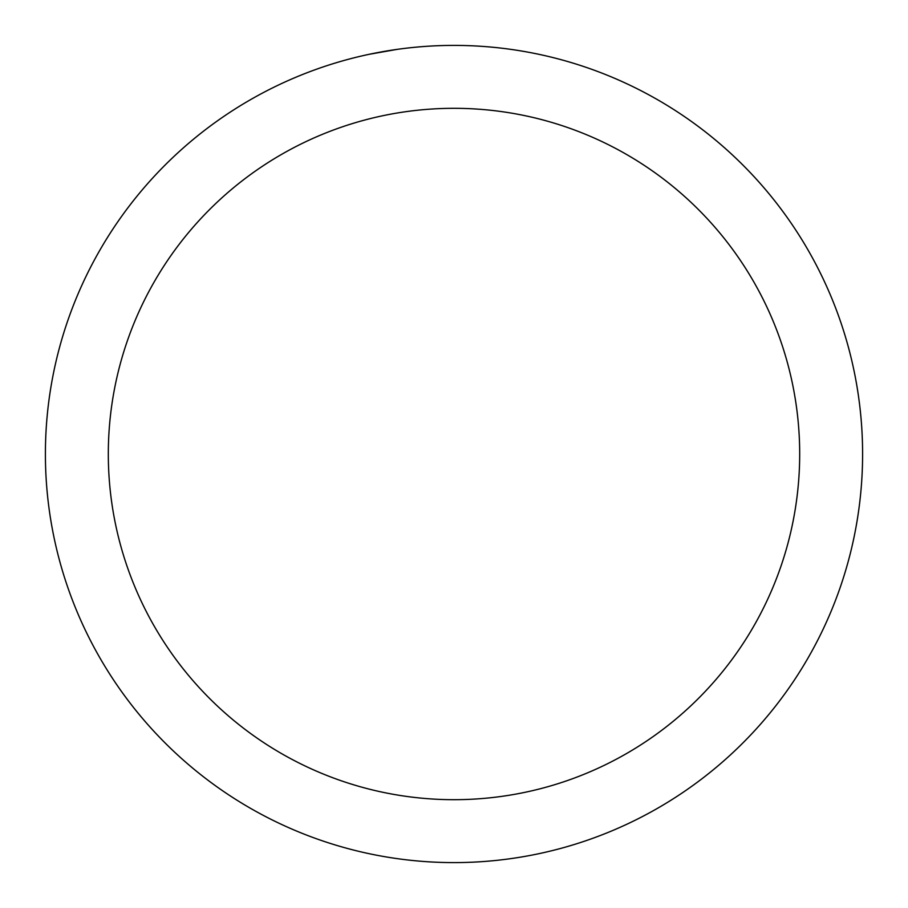 <?xml version="1.0" encoding="UTF-8"?>
<svg xmlns="http://www.w3.org/2000/svg" width="908" height="908" viewBox="0 0 908 908"><rect width="100%" height="100%" fill="white"/><g stroke="black" fill="none" stroke-linecap="round" stroke-linejoin="round"><path stroke-width="1.36" d="M454 45.4A408.6 408.6 0 0 1 862.6 454A408.6 408.6 0 0 1 454 862.6A408.6 408.6 0 0 1 45.4 454A408.6 408.6 0 0 1 454 45.4M521.226 50.973L525.539 51.711M508.684 49.077L507.992 48.987M454 108.313A345.687 345.687 0 0 1 799.687 454A345.687 345.687 0 0 1 454 799.687A345.687 345.687 0 0 1 108.313 454A345.687 345.687 0 0 1 454 108.313M412.357 47.522L408.044 47.988M369.408 54.253L397.125 49.373"/></g></svg>
